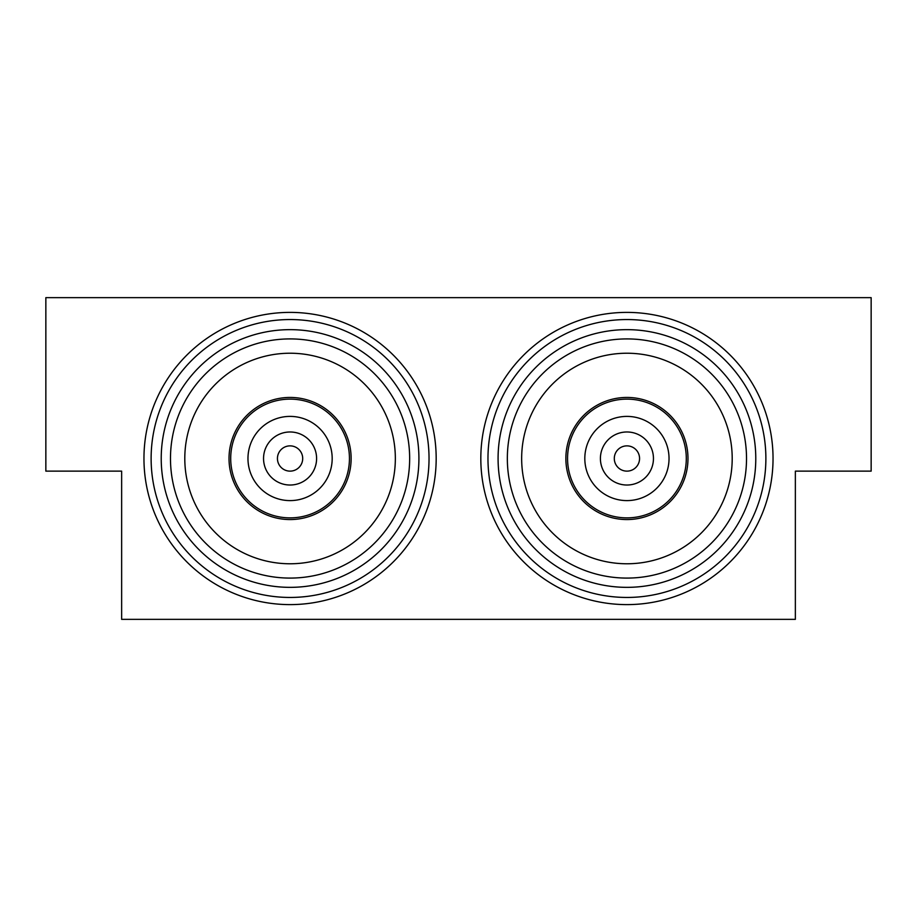 <?xml version="1.0" encoding="UTF-8"?>
<svg xmlns="http://www.w3.org/2000/svg" width="917" height="917" viewBox="0 0 917 917"><rect width="100%" height="100%" fill="white"/><g stroke="black" fill="none" stroke-linecap="round" stroke-linejoin="round"><path stroke-width="1.38" d="M143.958 458.5A146.112 146.112 0 0 0 290.07 604.612A146.112 146.112 0 0 0 435.632 445.868A146.112 146.112 0 0 0 290.07 312.388A146.112 146.112 0 0 0 143.958 458.5M480.817 458.5A146.112 146.112 0 0 0 626.93 604.612A146.112 146.112 0 0 0 772.492 445.868A146.112 146.112 0 0 0 626.93 312.388A146.112 146.112 0 0 0 480.817 458.5M871.15 445.868L871.15 297.647L45.85 297.647L45.85 471.132L121.64 471.132L121.64 619.353L795.36 619.353L795.36 471.132L871.15 471.132L871.15 445.868M653.454 458.5A26.524 26.524 0 0 0 626.93 431.976A26.524 26.524 0 0 0 600.406 458.5A26.524 26.524 0 0 0 626.93 485.024A26.524 26.524 0 0 0 653.454 458.5M626.93 445.868A12.632 12.632 0 0 1 639.562 458.5A12.632 12.632 0 0 0 626.93 445.868A12.632 12.632 0 0 0 614.298 458.5A12.632 12.632 0 0 0 626.93 471.132A12.632 12.632 0 0 0 639.562 458.5A12.632 12.632 0 0 0 626.93 445.868A12.632 12.632 0 0 0 614.298 458.5M669.032 458.5A42.102 42.102 0 0 0 626.93 416.398A42.102 42.102 0 0 0 584.817 458.5A42.102 42.102 0 0 0 626.93 500.602A42.102 42.102 0 0 0 669.032 458.5M686.294 458.5A59.376 59.376 0 0 0 626.93 399.124A59.376 59.376 0 0 0 567.554 458.5A59.376 59.376 0 0 0 626.93 517.876A59.376 59.376 0 0 0 686.294 458.5M755.78 458.5A128.85 128.85 0 0 1 626.93 587.35A128.85 128.85 0 0 1 498.08 458.5A128.85 128.85 0 0 1 626.93 329.65A128.85 128.85 0 0 1 755.78 458.5M507.342 458.5A119.588 119.588 0 0 0 626.93 578.088A119.588 119.588 0 0 0 746.518 458.5A119.588 119.588 0 0 0 626.93 338.912A119.588 119.588 0 0 0 507.342 458.5M487.97 458.5A138.948 138.948 0 0 1 626.93 319.552A138.948 138.948 0 0 1 765.878 458.5A138.948 138.948 0 0 1 626.93 597.448A138.948 138.948 0 0 1 487.97 458.5M732.202 458.5A105.272 105.272 0 0 1 626.93 563.772A105.272 105.272 0 0 1 521.658 458.5A105.272 105.272 0 0 1 626.93 353.228A105.272 105.272 0 0 1 732.202 458.5M687.979 458.5A61.061 61.061 0 0 1 626.93 519.561A61.061 61.061 0 0 1 565.869 458.5A61.061 61.061 0 0 1 626.93 397.439A61.061 61.061 0 0 1 687.979 458.5M418.92 458.5A128.85 128.85 0 0 1 290.07 587.35A128.85 128.85 0 0 1 161.22 458.5A128.85 128.85 0 0 1 290.07 329.65A128.85 128.85 0 0 1 418.92 458.5M170.482 458.5A119.588 119.588 0 0 0 290.07 578.088A119.588 119.588 0 0 0 409.658 458.5A119.588 119.588 0 0 0 290.07 338.912A119.588 119.588 0 0 0 170.482 458.5M151.122 458.5A138.948 138.948 0 0 1 290.07 319.552A138.948 138.948 0 0 1 429.03 458.5A138.948 138.948 0 0 1 290.07 597.448A138.948 138.948 0 0 1 151.122 458.5M395.342 458.5A105.272 105.272 0 0 1 290.07 563.772A105.272 105.272 0 0 1 184.798 458.5A105.272 105.272 0 0 1 290.07 353.228A105.272 105.272 0 0 1 395.342 458.5M351.131 458.5A61.061 61.061 0 0 1 290.07 519.561A61.061 61.061 0 0 1 229.021 458.5A61.061 61.061 0 0 1 290.07 397.439A61.061 61.061 0 0 1 351.131 458.5M332.183 458.5A42.102 42.102 0 0 0 290.07 416.398A42.102 42.102 0 0 0 247.968 458.5A42.102 42.102 0 0 0 290.07 500.602A42.102 42.102 0 0 0 332.183 458.5M349.446 458.5A59.376 59.376 0 0 0 290.07 399.124A59.376 59.376 0 0 0 230.706 458.5A59.376 59.376 0 0 0 290.07 517.876A59.376 59.376 0 0 0 349.446 458.5M316.594 458.5A26.524 26.524 0 0 0 290.07 431.976A26.524 26.524 0 0 0 263.546 458.5A26.524 26.524 0 0 0 290.07 485.024A26.524 26.524 0 0 0 316.594 458.5M290.07 471.132A12.632 12.632 0 0 0 302.702 458.5A12.632 12.632 0 0 0 290.07 445.868A12.632 12.632 0 0 0 277.438 458.5A12.632 12.632 0 0 0 290.07 471.132A12.632 12.632 0 0 0 302.702 458.5A12.632 12.632 0 0 0 290.07 445.868A12.632 12.632 0 0 0 277.438 458.5"/></g></svg>
